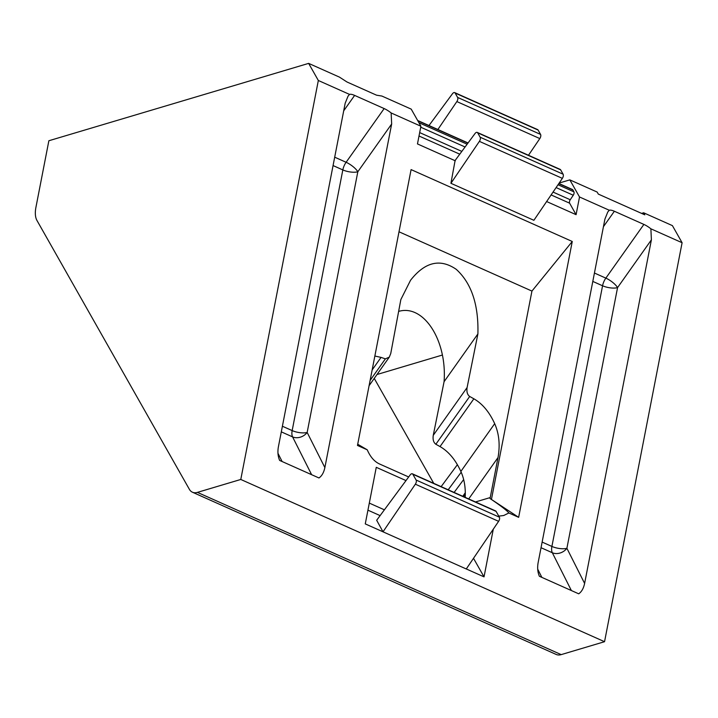<?xml version="1.0" encoding="UTF-8"?>
<svg xmlns="http://www.w3.org/2000/svg" width="718" height="718" viewBox="0 0 718 718"><rect width="100%" height="100%" fill="white"/><g stroke="black" fill="none" stroke-linecap="round" stroke-linejoin="round"><path stroke-width="1.08" d="M468.71 498.929L498.014 457.546L490.044 498.534L518.647 517.337L508.865 512.975L503.713 515.515L498.777 516.116M398.634 311.397C423.656 303.974 447.179 340.386 444.074 381.707L433.259 435.332C432.658 439.551 433.528 442.521 435.853 444.245L440.026 446.578C448.535 451.442 455.481 459.735 460.857 471.439C464.268 479.041 465.713 487.684 465.192 497.368M460.857 471.439L494.693 423.665C489.317 411.952 482.37 403.669 473.862 398.795L469.689 396.471C467.355 394.738 466.494 391.768 467.095 387.549L477.901 333.924C478.682 304.719 471.466 283.188 456.262 269.349C440.17 258.274 424.93 261.926 410.534 280.289L400.85 299.559L390.754 353.498L389.3 357.133L369.097 385.665M498.014 457.546C500.222 445.097 499.118 433.807 494.693 423.665M399.002 231.788L531.939 291.077L491.489 499.181M372.148 369.95L381.043 357.393L374.85 356.029M381.043 357.393L385.378 358.865L389.3 357.133M408.668 476.967L379.436 463.936C374.338 461.557 370.273 456.854 367.257 449.818L357.708 444.236M490.044 498.534C500.76 505.768 507.034 510.588 508.865 512.975M442.369 355.042L376.986 374.518M240.781 479.462L318.334 80.488L308.641 63.381L48.869 140.746L35.9 207.466A21.737 11.3 -66 0 0 36.968 220.48L189.346 489.263A21.737 11.3 -66 0 0 192.451 492.225A21.737 11.3 -66 0 0 197.423 492.377L240.781 479.462L604.547 641.704L682.1 242.729L672.407 225.623L643.633 212.788L641.605 213.399M192.451 492.225L556.217 654.466A21.737 11.3 -66 0 0 561.189 654.619L604.547 641.704M374.24 378.386L433.744 483.34M546.622 201.534L576.087 214.673L579.525 196.983L569.832 179.877L559.178 183.045M569.832 179.877L597.152 192.056L598.3 194.084L644.782 214.817L643.633 212.788M308.641 63.381L339.417 77.104L347.045 82.023L376.564 95.189L381.895 96.05L411.217 109.127L420.91 126.233L391.148 112.959L391.66 123.99L357.824 171.764A10.869 3.33 35.3 0 0 346.112 162.277A10.869 5.645 114 0 0 342.827 169.924L292.163 430.585A10.869 5.645 114 0 0 292.585 436.894A10.869 8.553 153.3 0 0 307.16 432.433A10.869 3.778 11 0 1 292.163 430.585L282.389 426.232M318.334 80.488L349.549 94.408A10.869 3.33 -144.7 0 1 354.629 95.404L343.698 110.832M391.148 112.959A10.869 3.33 -144.7 0 0 384.148 108.571L354.629 95.404M450.922 183.296L533.887 220.3L562.356 178.369A3.258 1.696 -66 0 0 563.118 174.214L560.641 169.843A3.258 1.696 -66 0 0 560.175 169.394L477.219 132.399A3.258 1.696 -66 0 0 474.984 133.575L455.113 160.473L450.922 183.296L479.391 141.365A3.258 1.696 -66 0 0 480.154 137.219L477.685 132.839A3.258 1.696 -66 0 0 477.219 132.399M420.91 126.233L417.472 143.932L455.302 160.805M333.062 165.562L342.827 169.924A10.869 3.778 11 0 0 357.824 171.764L307.16 432.433L324.868 467.589L391.66 123.99M324.868 467.589C323.818 472.543 321.852 475.998 318.963 477.964L279.643 460.426C277.911 456.406 277.498 451.882 278.387 446.856L345.178 103.248L348.05 96.14L349.549 94.408M592.799 281.411L602.564 285.773A10.869 3.778 -169 0 0 617.561 287.613L566.897 548.283L584.614 583.438C583.563 588.392 581.589 591.847 578.699 593.813L539.38 576.276C537.647 572.255 537.235 567.723 538.123 562.697L604.915 219.098L607.787 211.989L609.286 210.257A10.869 3.33 -144.7 0 1 614.366 211.254L643.884 224.42A10.869 3.33 -144.7 0 1 650.885 228.809L682.1 242.729M650.885 228.809L651.397 239.83L617.561 287.613A10.869 3.33 35.3 0 0 605.848 278.126A10.869 5.645 114 0 0 602.564 285.773L551.9 546.434A10.869 3.778 -169 0 0 566.897 548.283A10.869 8.553 153.3 0 1 552.322 552.734A10.869 5.645 114 0 1 551.9 546.434L542.135 542.081M584.614 583.438L651.397 239.83M579.525 196.983L609.286 210.257M518.647 517.337L572.264 241.481L411.091 169.601L357.474 445.456L367.257 449.818M406.002 480.584L376.268 467.319L365.265 523.898L466.269 568.97L498.615 521.331A3.258 1.696 -66 0 0 499.378 517.175L496.093 511.387A3.258 1.696 -66 0 0 495.626 510.938L412.365 473.808A3.258 1.696 -66 0 0 410.131 474.984L376.672 520.272L383.017 531.814L415.354 484.192A3.258 1.696 -66 0 0 416.117 480.037L412.832 474.248A3.258 1.696 -66 0 0 412.365 473.808M466.287 568.952L484.031 576.868L493.302 529.148M437.881 129.509L456.845 101.57A3.258 1.696 -66 0 0 457.608 97.415L455.14 93.053A3.258 1.696 -66 0 0 454.673 92.604A3.258 1.696 -66 0 0 452.439 93.789L428.978 125.533M528.484 155.259L539.81 138.574A3.258 1.696 -66 0 0 540.573 134.419L538.105 130.057A3.258 1.696 -66 0 0 537.638 129.608L454.673 92.604M572.264 241.481L531.939 291.077M489.209 204.442L494.155 206.649M558.766 183.646L572.919 189.956A2.719 1.409 -66 0 0 572.515 189.552L558.882 183.476M572.919 189.956L573.906 191.832A2.719 1.409 -66 0 1 573.269 195.242L570.245 199.748A2.719 1.409 -66 0 0 569.625 203.185L576.087 214.673M473.512 558.308L484.031 576.868M463.666 479.543L454.126 492.431M444.074 381.707L477.901 333.924M490.241 497.565L475.495 501.954M370.111 380.423L385.378 358.865M197.423 492.377L561.189 654.619M457.393 464.699L441.139 486.633M461.198 472.211L448.185 489.784M463.631 496.668L465.309 494.181M643.884 224.42L605.848 278.126L594.432 273.028M541.04 547.708L552.322 552.734L571.375 590.546M537.71 569.15L541.857 577.38M614.366 211.254L603.443 226.673M277.965 453.3L282.111 461.53M281.303 431.859L292.585 436.894L311.63 474.697M384.148 108.571L346.112 162.277L334.687 157.188M455.14 93.053L538.105 130.057M457.608 97.415L540.573 134.419M456.845 101.57L539.81 138.574M419.007 136.007L459.753 154.182M551.11 194.928L569.625 203.185M419.671 132.588L461.818 151.39M553.048 192.074L570.245 199.748M420.721 127.203L465.076 146.984M556.1 187.577L573.269 195.242M418.908 122.697L467.122 144.21M558.021 184.75L573.906 191.832M417.813 120.777L467.921 143.124M367.939 510.175L380.118 515.614M369.312 503.103L384.39 509.825M479.391 141.365L562.356 178.369M477.685 132.839L560.641 169.843M480.154 137.219L563.118 174.214M415.354 484.192L498.615 521.331M416.117 480.037L499.378 517.175M412.832 474.248L496.093 511.387M440.026 446.578L473.862 398.795M435.853 444.245L469.689 396.471M433.259 435.332L467.095 387.549M462.832 496.309L465.309 492.647M468.046 142.963L417.652 120.48"/></g></svg>
